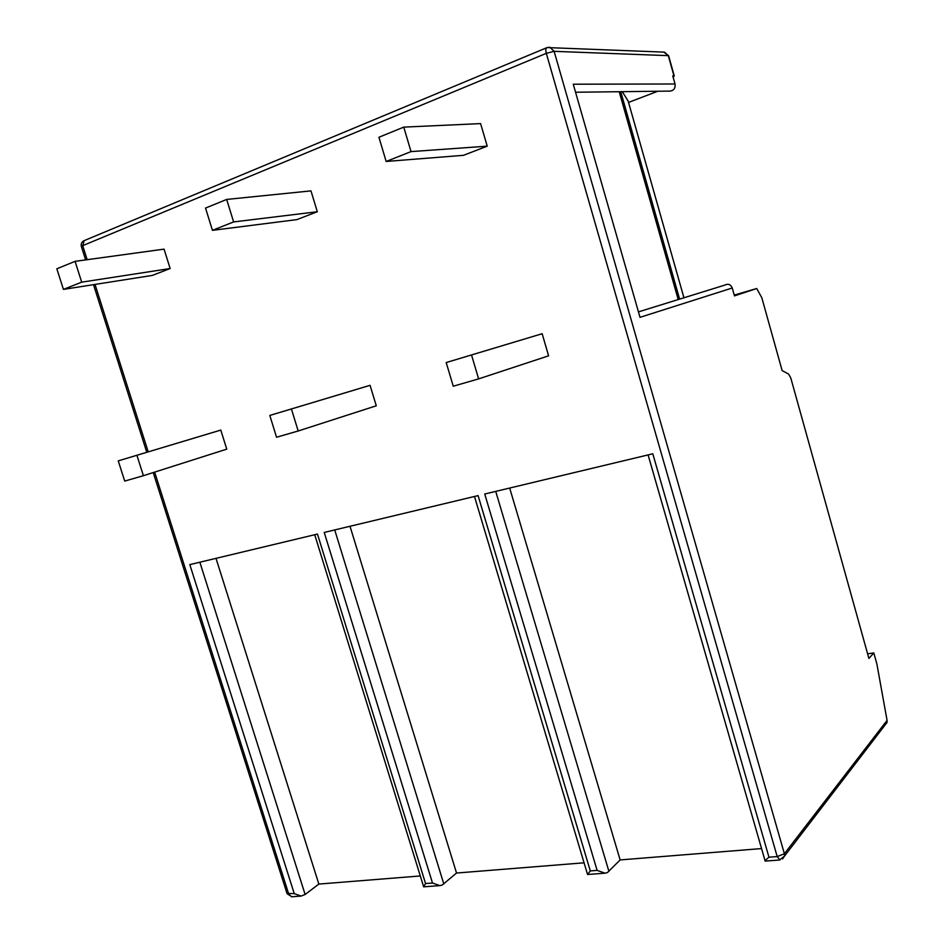 <?xml version="1.0" encoding="UTF-8"?>
<svg xmlns="http://www.w3.org/2000/svg" width="944" height="944" viewBox="0 0 944 944"><rect width="100%" height="100%" fill="white"/><g stroke="black" fill="none" stroke-linecap="round" stroke-linejoin="round"><path stroke-width="1.42" d="M867.619 653.838L873.802 652.929L876.893 664.069L887.065 720.366L887.03 722.514L884.729 725.464M154.651 472.106L288.722 894.039L291.46 896.8L301.112 896.068L305.113 894.475L199.857 562.223M420.304 875.949L318.848 884.08L305.113 894.475M584.112 862.804L456.53 873.035L442.193 885.059L439.833 885.614L432.494 883.018L324.229 532.451L478.089 495.612L590.307 870.911L587.557 874.486L474.49 496.473M761.56 848.573L620.137 859.925L607.417 872.586L605.033 873.176L597.115 870.38L484.732 494.019L652.8 453.793L768.959 857.199L764.923 860.692M301.112 896.068L294.245 893.614L189.815 564.618L317.467 534.068L425.555 883.549L423.596 886.841L439.833 885.614M478.62 378.886L548.606 355.829L542.151 333.728L446.193 362.555L453.262 386.214L478.62 378.886L471.516 354.956L446.193 362.555M386.155 161.459L463.516 155.312L487.21 146.167L480.602 123.605L403.761 127.121L378.933 137.258L386.155 161.459L411.029 151.606L403.761 127.121M298.198 430.983L376.278 405.79L370.06 385.329L269.795 415.443L276.557 437.237L298.198 430.983L291.401 408.964L269.795 415.443M212.435 230.336L296.876 219.622L317.302 211.739L310.977 190.877L226.678 199.432L205.532 208.069L212.435 230.336L233.616 221.934L226.678 199.432M143.405 475.693L226.761 449.143L220.79 430.086L118.248 460.873L124.714 481.086L143.405 475.693L136.904 455.279L118.248 460.873M63.425 289.395L152.35 275.412L170.144 268.533L164.067 249.133L75.072 261.346L56.841 268.792L63.425 289.395L81.691 282.162L75.072 261.346M546.718 47.731L84.205 240.614L82.694 245.652L81.396 246.596L85.633 259.907M294.245 893.614L287 893.425L153.223 472.566M456.53 873.035L350.012 526.28M620.137 859.925L509.677 488.048M318.848 884.08L216.011 558.352M782.588 858.91L784.535 856.055L784.393 853.754L554.128 51.33L668.293 55.649L673.969 75.898L672.753 75.886L675.031 83.992C675.526 88.146 673.886 90.518 670.11 91.096L575.557 92.241M768.959 857.199L777.195 856.574L784.393 853.754L887.065 720.366M779.968 859.984L777.195 856.574L546.316 53.348L554.128 51.33L549.868 47.259L547.013 47.601C545.738 48.203 545.514 50.115 546.316 53.348L82.694 245.652L87.155 259.694M547.331 47.578L664.541 52.132L668.659 55.956M873.802 652.929L868.905 658.464L790.765 377.907L788.594 374.072L782.139 370.591L761.808 297.714L756.71 288.51L734.243 295.083M657.826 91.238L628.551 102.412M624.255 104.052L622.863 104.583M756.71 288.51L734.467 295.885L732.249 287.991L640.02 317.326L573.256 84.205L675.031 83.992M673.214 77.538L673.969 75.898M622.285 91.674L628.173 101.091M624.196 103.852L622.839 104.477M683.94 297.785L628.149 101.008M732.249 287.991C730.644 284.415 728.178 283.46 724.827 285.1L638.463 311.886M542.151 333.728L471.516 354.956M487.21 146.167L411.029 151.606M370.06 385.329L291.401 408.964M317.302 211.739L233.616 221.934M220.79 430.086L136.904 455.279M170.144 268.533L81.691 282.162M95.014 284.427L148.22 451.869M590.307 870.911L597.115 870.38M425.555 883.549L432.494 883.018M287.094 893.732L291.944 896.765M443.81 883.95L334.719 529.938M608.927 871.406L495.73 491.387M663.632 52.097L668.588 55.696L674.264 75.933M678.205 299.555L619.205 91.71M679.609 299.118L620.751 91.686M648.091 454.925L764.97 860.397M93.503 284.663L146.78 452.306M587.557 874.486L605.033 873.176M765.254 861.093L779.579 860.019L784.535 856.055L887.006 722.502M423.632 886.711L314.718 534.717M84.205 240.614C81.739 241.782 80.783 243.729 81.349 246.443M620.456 91.698L679.35 299.201"/></g></svg>

